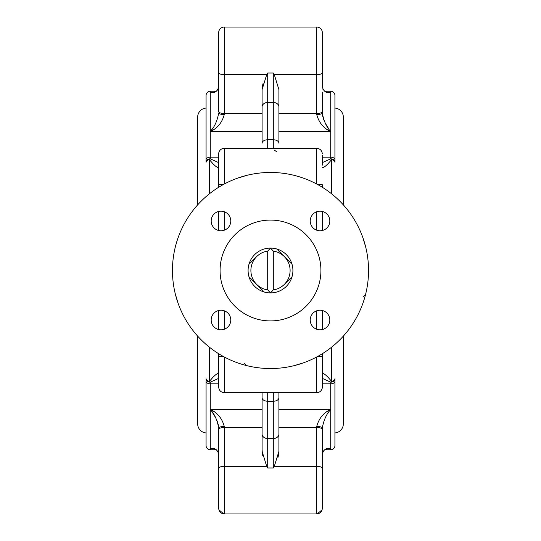 <?xml version="1.0" encoding="UTF-8"?>
<svg xmlns="http://www.w3.org/2000/svg" width="541" height="541" viewBox="0 0 541 541"><rect width="100%" height="100%" fill="white"/><g stroke="black" fill="none" stroke-linecap="round" stroke-linejoin="round"><path stroke-width="0.81" d="M250.889 270.5A19.611 19.611 0 0 0 256.637 284.363L264.306 292.039A22.411 22.411 0 0 1 270.5 248.089A22.411 22.411 0 0 1 276.694 292.039A22.411 22.411 0 0 1 264.306 292.039L256.637 284.363A19.611 19.611 0 0 0 267.7 289.908L270.5 292.911L273.3 289.908A19.611 19.611 0 0 0 284.363 284.363L292.039 276.694L284.363 284.363A19.611 19.611 0 0 0 284.363 256.637L276.694 248.961L284.363 256.637A19.611 19.611 0 0 0 273.3 251.092L270.5 248.089L267.7 251.092A19.611 19.611 0 0 0 250.889 270.5M248.961 276.694L256.637 284.363M270.5 320.921A50.421 50.421 0 0 1 220.079 270.5A50.421 50.421 0 0 1 270.5 220.079A50.421 50.421 0 0 1 320.921 270.5A50.421 50.421 0 0 1 270.5 320.921M220.985 329.821A9.806 9.806 0 0 0 230.784 320.015A9.806 9.806 0 0 0 220.985 310.216A9.806 9.806 0 0 0 211.179 320.015A9.806 9.806 0 0 0 220.985 329.821M320.015 329.821A9.806 9.806 0 0 0 329.821 320.015A9.806 9.806 0 0 0 320.015 310.216A9.806 9.806 0 0 0 310.216 320.015A9.806 9.806 0 0 0 320.015 329.821M320.015 230.784A9.806 9.806 0 0 0 329.821 220.985A9.806 9.806 0 0 0 320.015 211.179A9.806 9.806 0 0 0 310.216 220.985A9.806 9.806 0 0 0 320.015 230.784M220.985 230.784A9.806 9.806 0 0 0 230.784 220.985A9.806 9.806 0 0 0 220.985 211.179A9.806 9.806 0 0 0 211.179 220.985A9.806 9.806 0 0 0 220.985 230.784M270.5 368.543A98.043 98.043 0 0 0 368.543 270.5A98.043 98.043 0 0 0 270.5 172.457A98.043 98.043 0 0 0 172.457 270.5A98.043 98.043 0 0 0 270.5 368.543M294.318 365.601L303.717 362.74M362.74 303.717L364.025 299.917M364.363 298.821L365.601 294.318L362.916 297.023M365.601 246.682L362.74 237.283M303.717 178.26L299.917 176.975M298.821 176.636L294.318 175.399M246.682 175.399L237.283 178.26M242.179 364.363L246.682 365.601L243.977 362.916M237.283 362.74L241.083 364.025M178.26 237.283L176.975 241.083M176.636 242.179L175.399 246.682M175.399 294.318L178.26 303.717M322.321 155.402L322.321 165.133M322.321 310.487L322.321 329.55L322.321 310.487M322.321 353.726L322.321 387.072A5.599 5.599 0 0 1 316.722 392.671L224.278 392.671C220.877 392.34 219.01 390.474 218.679 387.072L218.679 353.726M322.321 230.513L322.321 211.45L322.321 230.513M318.013 184.745L322.321 184.745L322.321 187.274M218.679 187.274L218.679 153.928A5.599 5.599 0 0 1 224.278 148.329L224.278 184.035M218.679 310.487L218.679 329.55L218.679 310.487M218.679 385.598L218.679 387.072M218.679 230.513L218.679 211.45M322.321 373.926A5.599 5.315 -164.9 0 0 322.362 373.391C324.052 373.27 327.095 375.9 331.491 381.283A4.2 2.597 -0 0 0 334.926 378.727L334.926 379.092A4.2 3.077 180 0 1 330.727 382.169L322.321 378.375M334.926 379.092L334.926 381.189A4.2 2.658 180 0 1 330.727 383.84L330.727 382.169L331.491 381.283L331.491 347.261M331.491 193.739L331.491 159.717A4.2 2.597 -0 0 1 334.926 162.273L334.926 108.058A9.102 9.102 0 0 1 343.332 117.133L343.332 204.87M323.856 450.464L324.796 449.774L330.727 449.774A4.2 4.2 0 0 0 334.926 445.574L334.926 378.727M322.321 167.074A5.599 5.315 -15.1 0 1 322.362 167.609C324.032 167.744 327.075 165.113 331.491 159.717L330.727 158.831A4.2 3.077 -0 0 1 334.926 161.908L334.926 162.273M324.796 91.226L330.727 91.226A4.2 4.2 0 0 1 334.926 95.426L334.926 161.908M322.321 162.625L330.727 158.831L330.727 131.598C323.511 128.231 318.838 122.523 316.722 114.482A5.599 1.366 0 0 0 322.321 113.11C323.728 120.907 326.527 127.074 330.727 131.598L278.906 131.598L278.906 143.216A5.599 3.442 180 0 0 273.3 139.774L273.3 73.021L274.273 74.59L278.906 89.617L278.906 143.216M209.509 347.261L209.509 381.283L210.273 382.169A4.2 3.077 180 0 1 206.074 379.092L206.074 378.727A4.2 2.597 0 0 0 209.509 381.283C213.925 375.887 216.968 373.256 218.638 373.391A5.599 5.315 164.9 0 0 218.679 373.926M218.679 378.375L210.273 382.169L210.273 409.402C217.489 412.769 222.162 418.477 224.278 426.518L224.278 513.95C220.877 513.619 219.01 511.752 218.679 508.351L218.679 427.89C217.272 420.093 214.473 413.926 210.273 409.402L262.094 409.402L262.094 427.552L224.278 427.552A5.599 1.711 0 0 0 218.679 429.263M216.204 91.226L210.273 91.226A4.2 4.2 0 0 0 206.074 95.426L206.074 162.273A4.2 2.597 0 0 1 209.509 159.717L209.509 193.739M206.074 378.727L206.074 379.092M262.466 85.904L262.094 89.617L266.727 74.59L267.7 73.021L267.7 139.774A5.599 3.442 180 0 0 262.094 143.216L262.094 131.598L210.273 131.598C214.466 127.074 217.272 120.907 218.679 113.11A5.599 1.366 0 0 0 224.278 114.482C222.162 122.523 217.489 128.231 210.273 131.598L210.273 157.161A4.2 2.658 180 0 0 206.074 159.811L206.074 161.908A4.2 3.077 0 0 1 210.273 158.831L209.509 159.717C213.905 165.1 216.948 167.73 218.638 167.609A5.599 5.315 15.1 0 1 218.679 167.074M206.074 159.811L206.074 95.426M213.452 448.861L210.273 448.861C214.466 447.549 217.272 449.287 218.679 454.082C217.556 450.126 215.379 448.354 212.14 448.773L210.273 448.861L210.273 449.774A4.2 4.2 0 0 1 206.074 445.574L206.074 381.189A4.2 2.658 180 0 0 210.273 383.84L218.679 383.84M218.679 157.161L210.273 157.161L210.273 158.831L218.679 162.625M267.7 392.671L267.7 467.979L266.727 466.41L262.094 451.383L262.094 392.671M322.321 455.333L322.321 508.351C321.99 511.752 320.123 513.619 316.722 513.95L224.278 513.95L316.722 513.95L316.722 426.518C318.838 418.477 323.511 412.769 330.727 409.402L278.906 409.402L278.906 392.671L278.906 451.383L274.273 466.41L273.3 467.979L273.3 392.671M316.722 114.482L316.722 27.05A5.599 5.599 0 0 1 322.321 32.649L322.321 86.918C323.444 90.874 325.621 92.646 328.86 92.227L330.727 92.139C326.534 93.451 323.728 91.713 322.321 86.918M327.548 92.139L328.833 92.227M322.321 85.667L322.321 83.071L322.321 85.667M322.321 43.855L322.321 83.071M212.173 92.227L212.14 92.227C215.555 92.525 217.732 90.753 218.679 86.918C217.272 91.713 214.473 93.451 210.273 92.139L212.309 92.227M218.679 83.071L218.679 85.667L218.679 83.071M262.094 113.448L224.278 113.448A5.599 1.711 0 0 1 218.679 111.737L218.679 32.649A5.599 5.599 0 0 1 224.278 27.05L224.278 114.482M212.897 127.926L211.734 129.63M266.727 74.59L224.278 74.59A5.599 1.711 0 0 1 218.679 72.879L218.679 32.649A5.599 5.599 0 0 1 224.278 27.05L316.722 27.05A5.599 5.599 0 0 1 322.321 32.649M327.055 92.227L328.042 92.342M322.321 92.227L322.321 113.11M329.084 129.373L325.594 123.7M324.411 121.279L323.444 118.851M322.815 116.761L322.335 113.583M316.722 426.518A5.599 1.366 0 0 1 322.321 427.89L322.321 427.877M328.103 413.074L329.084 411.627M322.321 497.145L322.321 454.082C323.728 449.287 326.527 447.549 330.727 448.861L328.901 448.773M262.094 449.774L262.5 455.285M277.844 457.929L278.48 455.366M278.534 455.096L278.906 451.383M218.679 457.929L218.679 455.333L218.679 457.929M213.945 448.773L212.958 448.658M211.734 411.37L215.406 417.3M216.589 419.721L217.556 422.149M218.185 424.239L218.679 427.89L218.679 454.082M218.679 448.773L218.679 427.89A5.599 1.366 0 0 1 224.278 426.518M278.906 427.552L316.722 427.552A5.599 1.711 0 0 1 322.321 429.263L322.287 508.973M322.321 383.84L330.727 383.84L330.727 409.402C326.534 413.926 323.728 420.093 322.321 427.89L322.321 454.082C323.268 450.24 325.452 448.475 328.86 448.773L328.691 448.773M274.273 150.067L276.931 151.92M263.156 83.071L262.52 85.634M262.094 143.216L262.094 89.617M334.926 438.568L334.926 432.942A9.102 9.102 0 0 0 343.332 423.867L343.332 336.13M206.074 438.568L206.074 432.942A9.102 9.102 0 0 1 197.668 423.867L197.668 336.13M197.668 204.87L197.668 117.133A9.102 9.102 0 0 1 206.074 108.058L206.074 102.432M292.039 264.306L284.363 256.637L292.039 264.306M256.637 256.637L248.961 264.306M273.3 251.092L273.3 289.908M267.7 289.908L267.7 251.092M318.013 356.255L322.321 356.255M316.722 329.253L316.722 310.784M316.722 392.671L316.722 356.965M334.926 159.811A4.2 2.658 180 0 0 330.727 157.161L322.321 157.161M330.727 131.598L330.727 91.226M330.727 449.774L330.727 448.861L327.548 448.861M330.727 409.402L330.727 448.861M316.722 230.216L316.722 211.747M316.722 184.035L316.722 148.329C320.123 148.66 321.99 150.526 322.321 153.928M218.679 356.255L222.987 356.255M224.278 310.784L224.278 329.253M224.278 356.965L224.278 392.671M210.273 91.226L210.273 92.139L213.452 92.139M210.273 131.598L210.273 92.139M210.273 448.861L210.273 409.402M222.987 184.745L218.679 184.745M224.278 211.747L224.278 230.216M278.906 397.784A5.599 3.442 180 0 1 273.3 401.226L267.7 401.226A5.599 3.442 180 0 1 262.094 397.784M278.906 434.105A5.599 4.423 180 0 1 273.3 438.521L267.7 438.521A5.599 4.423 180 0 1 262.094 434.105M274.273 74.59L316.722 74.59A5.599 1.711 0 0 0 322.321 72.879M278.906 113.448L316.722 113.448A5.599 1.711 -0 0 0 322.321 111.737M218.679 468.121A5.599 1.711 0 0 1 224.278 466.41L266.727 466.41M274.273 466.41L316.722 466.41A5.599 1.711 0 0 1 322.321 468.121M273.3 467.979L267.7 467.979M273.3 148.329L273.3 139.774L267.7 139.774L267.7 148.329M278.906 106.895A5.599 4.423 180 0 0 273.3 102.479L267.7 102.479A5.599 4.423 180 0 0 262.094 106.895M267.7 73.021L273.3 73.021M218.672 87.169L218.645 87.52M218.605 87.852L218.03 89.441M217.157 90.53L216.427 91.091M323.193 89.786L322.97 89.441M322.395 87.852L322.328 87.175M322.328 453.831L322.355 453.48M322.395 453.148L322.517 452.628M322.578 452.438L322.963 451.566M317.161 513.93L322.132 509.805M223.839 513.93L218.868 509.805M218.713 508.973L218.679 508.351M217.807 451.214L218.037 451.573M218.605 453.169L218.672 453.825M316.722 27.05L224.278 27.05M316.722 148.329L224.278 148.329M210.273 449.774L216.204 449.774"/></g></svg>
